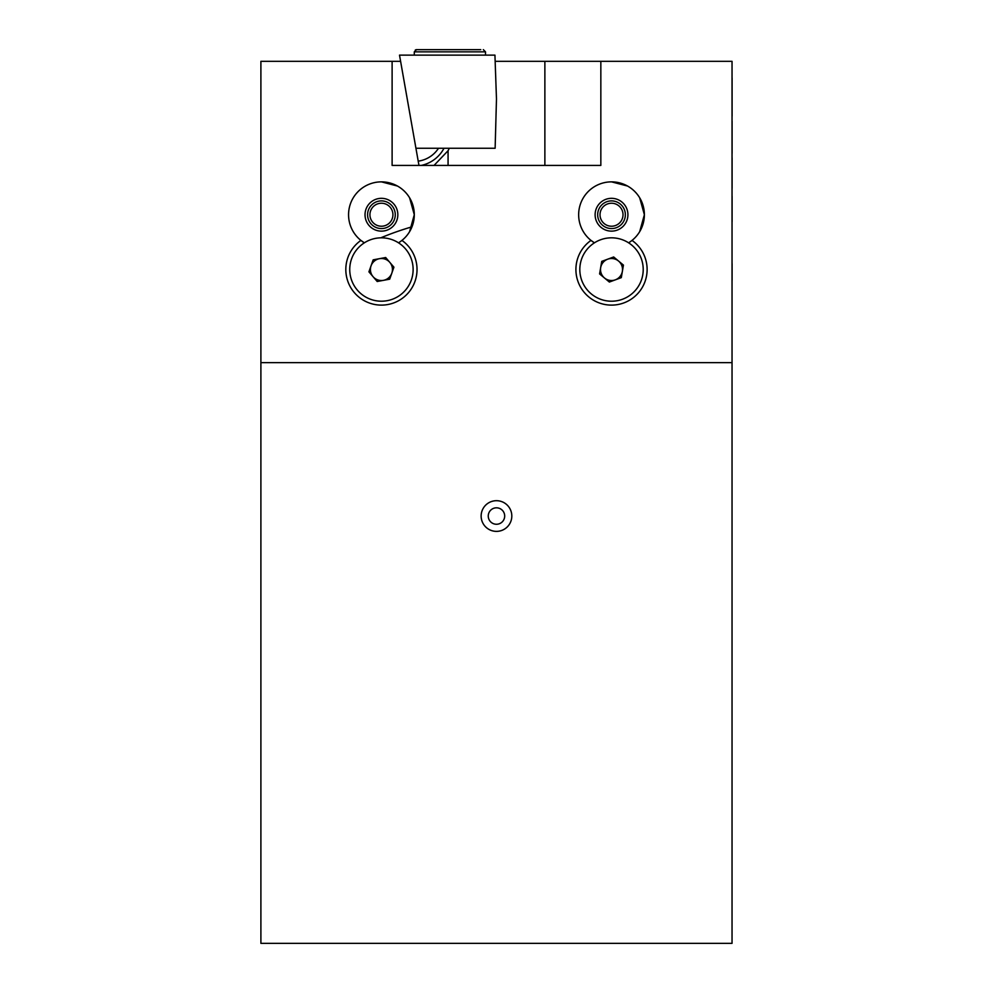 <?xml version="1.0" encoding="UTF-8"?>
<svg xmlns="http://www.w3.org/2000/svg" width="993" height="993" viewBox="0 0 993 993"><rect width="100%" height="100%" fill="white"/><g stroke="black" fill="none" stroke-linecap="round" stroke-linejoin="round"><path stroke-width="1.49" d="M392.111 165.421L418.959 165.421L400.601 61.33L392.111 61.33L392.111 165.421L600.839 165.421L600.839 61.33L544.872 61.33L544.872 165.421M380.778 237.823A301.313 301.313 0 0 1 411.996 226.814M434.053 165.421L448.066 150.713A38.355 38.355 0 0 0 449.283 148.255M732.04 943.35L260.898 943.35L260.898 362.644L732.04 362.644L732.04 943.35M600.839 61.33L732.04 61.33L732.04 362.644M590.996 240.405A35.611 35.611 0 0 0 584.939 293.208A35.611 35.611 0 0 0 638.089 293.208A35.611 35.611 0 0 0 632.032 240.405A32.868 32.868 0 0 0 635.607 192.369A32.868 32.868 0 0 0 587.434 192.369A32.868 32.868 0 0 0 590.996 240.405L594.435 242.813A32.868 32.868 0 0 1 590.996 240.405A32.868 32.868 0 0 0 594.435 242.813M631.424 240.889L632.032 240.405A32.868 32.868 0 0 1 628.594 242.813A32.868 32.868 0 0 0 632.032 240.405M360.906 240.405A35.611 35.611 0 0 0 354.849 293.208A35.611 35.611 0 0 0 407.999 293.208A35.611 35.611 0 0 0 401.942 240.405A32.868 32.868 0 0 0 405.516 192.369A32.868 32.868 0 0 0 357.343 192.369A32.868 32.868 0 0 0 360.906 240.405L364.344 242.813A32.868 32.868 0 0 1 360.906 240.405A32.868 32.868 0 0 0 364.344 242.813M401.333 240.889L401.942 240.405A32.868 32.868 0 0 1 398.503 242.813A32.868 32.868 0 0 0 401.942 240.405M392.111 61.33L260.898 61.33L260.898 362.644M448.066 150.713L448.066 165.421M495.159 61.33L544.872 61.33M496.475 500.708A15.329 15.329 0 0 0 483.194 523.708A15.329 15.329 0 0 0 509.757 523.708A15.329 15.329 0 0 0 496.475 500.708M496.475 507.82A8.217 8.217 0 0 1 503.588 520.146A8.217 8.217 0 0 1 489.35 520.146A8.217 8.217 0 0 1 496.475 507.82A8.217 8.217 0 0 1 504.692 516.037A8.217 8.217 0 0 1 496.475 524.254M496.475 531.367A15.329 15.329 0 0 1 483.194 508.366A15.329 15.329 0 0 1 509.757 508.366A15.329 15.329 0 0 1 496.475 531.367M365.027 214.724A16.397 16.397 0 0 0 389.628 228.936A16.397 16.397 0 0 0 389.628 200.524A16.397 16.397 0 0 0 365.027 214.724M381.424 181.856L397.461 186.039M409.6 197.806L414.292 214.724L409.6 231.654M381.424 228.564A13.828 13.828 0 0 0 393.402 207.81A13.828 13.828 0 0 0 369.446 207.81A13.828 13.828 0 0 0 381.424 228.564M381.424 226.23A11.506 11.506 0 0 0 391.391 208.977A11.506 11.506 0 0 0 371.469 208.977A11.506 11.506 0 0 0 381.424 226.23M595.117 214.724A16.397 16.397 0 0 0 619.719 228.936A16.397 16.397 0 0 0 619.719 200.524A16.397 16.397 0 0 0 595.117 214.724M611.514 181.856L627.551 186.039M639.691 197.806L644.383 214.724L639.691 231.654M611.514 228.564A13.828 13.828 0 0 0 623.492 207.81A13.828 13.828 0 0 0 599.536 207.81A13.828 13.828 0 0 0 611.514 228.564M611.514 226.23A11.506 11.506 0 0 0 621.481 208.977A11.506 11.506 0 0 0 601.559 208.977A11.506 11.506 0 0 0 611.514 226.23M373.058 276.675A11.01 11.01 0 0 0 391.813 273.187A11.01 11.01 0 0 0 379.413 258.689A11.01 11.01 0 0 0 373.058 276.675M368.924 271.834L373.169 259.843L385.669 257.522L393.923 267.191L389.69 279.182L377.191 281.503L368.924 271.834M411.313 280.076A31.689 31.689 0 0 0 375.639 238.357A31.689 31.689 0 0 0 357.343 290.105A31.689 31.689 0 0 0 411.313 280.076M615.337 279.84A11.01 11.01 0 0 0 618.552 261.047A11.01 11.01 0 0 0 600.666 267.651A11.01 11.01 0 0 0 615.337 279.84M599.586 273.919L601.733 261.382L613.662 256.976L623.443 265.106L621.295 277.643L609.367 282.049L599.586 273.919M642.756 274.875A31.689 31.689 0 0 0 600.542 239.785A31.689 31.689 0 0 0 591.257 293.891A31.689 31.689 0 0 0 642.756 274.875M496.475 98.952L495.135 148.255L415.93 148.255L399.509 55.124L494.936 55.124L496.475 98.952M480.773 49.65L416.489 49.65L430.788 49.65L416.489 49.65L414.292 51.847L485.515 51.847L483.33 49.65L485.515 51.847L485.515 55.124M461.633 49.65L442.518 49.65M732.102 221.675L732.102 196.341L732.102 221.675M732.04 226.789L732.04 240.964M732.04 283.204L732.04 340.438M732.102 188.347L732.102 181.26L732.102 188.347M732.102 168.413L732.102 181.26L732.102 168.413M732.102 157.775L732.102 174.979L732.102 157.775M732.102 182.278L732.102 167.395L732.102 182.278M732.102 127.96L732.102 153.332L732.102 127.96M732.102 129.102L732.102 124.783L732.102 129.102M732.102 121.233L732.102 124.783L732.102 121.233M732.102 146.604L732.102 130.853L732.102 146.604M732.102 77.926L732.102 116.119L732.04 77.926M732.102 97.029L732.102 90.152L732.102 97.029M732.102 263.741L732.102 280.175L732.102 263.741M732.102 265.119L732.102 278.81L732.102 265.119M732.102 274.589L732.102 268.296L732.102 274.589M732.102 268.904L732.102 267.576L732.102 268.904M421.28 165.421A33.601 33.601 0 0 0 444.008 148.255M418.202 161.151A28.859 28.859 0 0 0 438.509 148.255M415.285 50.01L416.129 49.675M414.292 55.124L414.292 51.847"/></g></svg>
